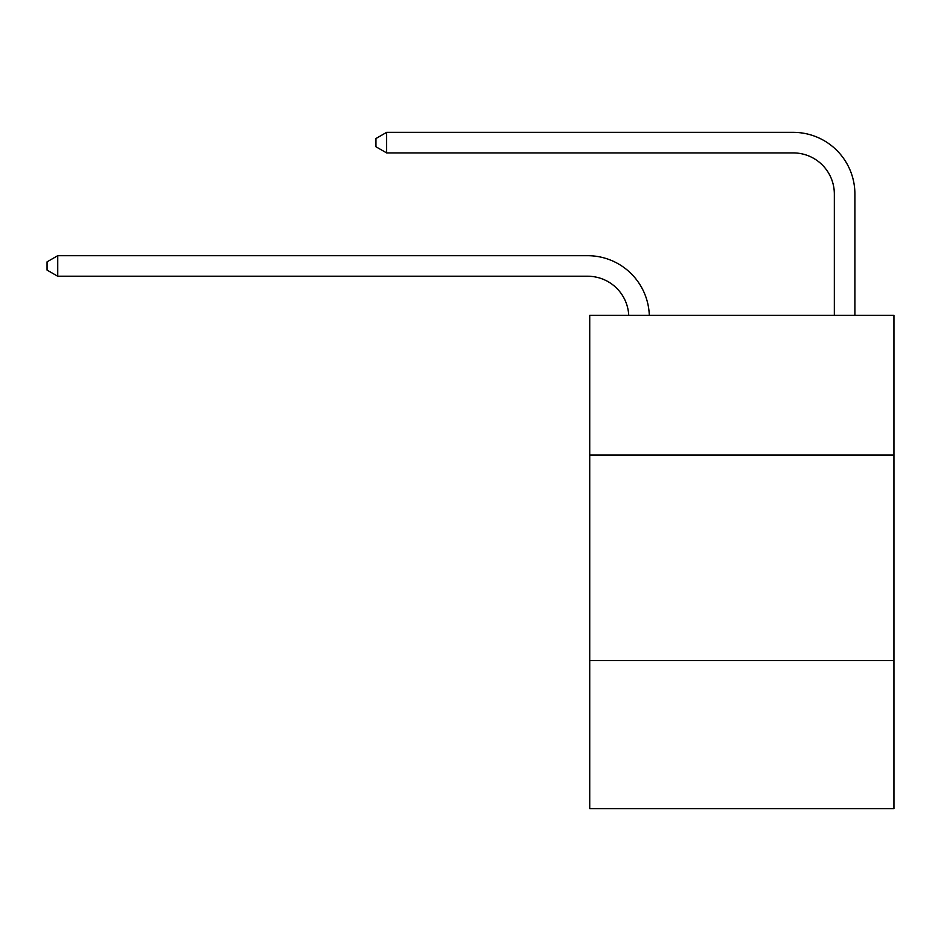 <?xml version="1.0" encoding="UTF-8"?>
<svg xmlns="http://www.w3.org/2000/svg" width="941" height="941" viewBox="0 0 941 941"><rect width="100%" height="100%" fill="white"/><g stroke="black" fill="none" stroke-linecap="round" stroke-linejoin="round"><path stroke-width="1.41" d="M893.95 455.079L893.95 315.306L589.725 315.306L589.725 455.079L893.95 455.079L893.95 808.648L589.725 808.648L589.725 455.079M893.95 660.641L589.725 660.641M834.338 315.306L834.338 194.022A41.11 41.11 171.9 0 0 793.228 152.912L386.633 152.912L375.941 146.749L375.941 138.527L386.633 132.352L793.228 132.352A61.671 61.671 -8.1 0 1 854.899 194.022L854.899 315.306M834.338 194.022A41.11 41.11 171.9 0 0 793.228 152.912A41.11 41.11 171.9 0 1 834.338 194.022A41.11 41.11 171.9 0 0 793.228 152.912A41.11 41.11 171.9 0 1 834.338 194.022A41.11 41.11 171.9 0 0 793.228 152.912A41.11 41.11 171.9 0 1 834.338 194.022A41.11 41.11 171.9 0 0 793.228 152.912A41.11 41.11 171.9 0 1 834.338 194.022M386.633 132.352L793.228 132.352L386.633 132.352L793.228 132.352L386.633 132.352L793.228 132.352L386.633 132.352L793.228 132.352L386.633 132.352L386.633 152.912M628.729 315.306A41.11 41.11 -138.8 0 0 587.666 276.242L57.742 276.242L47.05 270.079L47.05 261.857L57.742 255.693L587.666 255.693A61.671 61.671 41.2 0 1 649.302 315.306M57.742 255.693L57.742 276.242"/></g></svg>
